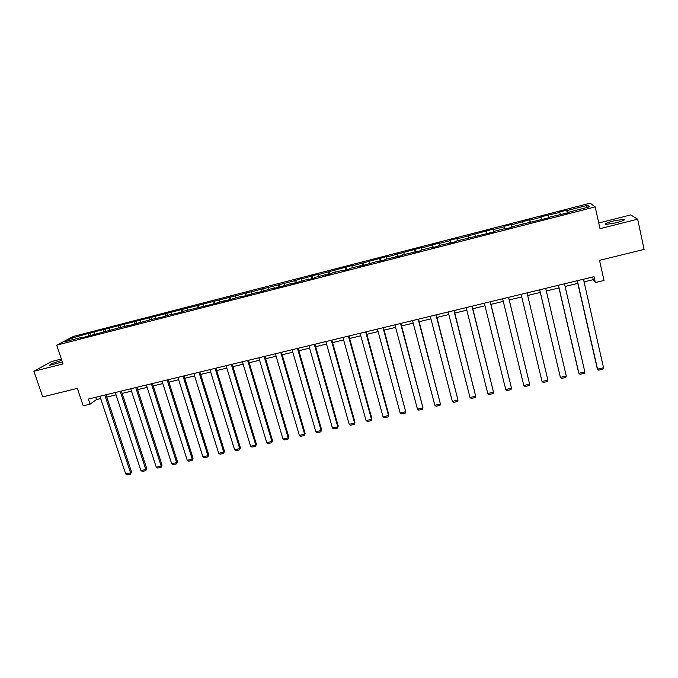 <?xml version="1.0" encoding="UTF-8"?>
<svg xmlns="http://www.w3.org/2000/svg" width="678" height="678" viewBox="0 0 678 678"><rect width="100%" height="100%" fill="white"/><g stroke="black" fill="none" stroke-linecap="round" stroke-linejoin="round"><path stroke-width="1.02" d="M61.842 360.408L61.3 360.543C53.359 362.815 49.494 364.408 49.714 365.323L62.368 361.95M616.192 222.799C622.972 220.96 625.574 219.782 624.006 219.274L613.641 220.918C606.912 222.74 604.318 223.918 605.861 224.435L616.192 222.799M61.384 359.043L51.545 361.535L33.9 371.256L42.706 396.876L77.343 388.384L83.208 405.817L90.089 404.164L96.505 399.579L100.675 398.579M590.157 203.188L73.622 336.356L56.698 345.153L595.182 206.892L590.157 203.188M595.182 206.892L599.996 228.672L637.651 219.189L630.71 214.918L598.742 223.011M637.651 219.189L644.1 249.419L599.521 260.352L604.005 280.463L595.335 282.548L594.013 276.666L88.377 399.037L90.089 404.164M82.089 337.729L81.733 337.373L80.106 338.237L128.362 325.381L126.905 326.211L150.228 319.762L164.847 316.457L166.161 315.66L180.967 312.321L182.221 311.533L213.57 303.939L224.782 300.591L223.698 301.337L241.283 296.354L240.266 297.083L246.665 295.439L257.903 292.082L256.954 292.794L274.658 287.769L273.776 288.472L280.277 286.802L291.54 283.429L290.718 284.116L297.278 282.429L308.549 279.056L307.804 279.726L314.406 278.031L315.126 277.37L325.694 274.649L325.016 275.302L331.669 273.59L332.322 272.946L342.966 270.208L342.365 270.844L349.068 269.124L349.645 268.496L360.374 265.734L359.849 266.352L377.926 261.225L377.468 261.827L384.282 260.072L384.706 259.479L402.096 255.496L402.444 254.92L420.055 250.877L420.326 250.326L431.394 247.478L431.174 248.021L438.149 246.233L438.344 245.69L456.396 241.538L456.506 241.021L493.321 232.054L493.279 231.571L504.712 228.63L504.805 229.096L504.712 228.63M81.733 337.373L65.054 341.661L71.953 338.059L89.954 332.991L90.64 335.076M504.805 229.096L512.009 227.249L511.882 226.783L549.85 217.528L549.544 217.104L569.003 212.604L568.613 212.206L589.563 206.815L587.58 205.273L567.02 210.57L566.647 210.188L559.469 212.036L559.808 212.426L540.9 216.816L541.163 217.231L529.755 220.164L529.552 219.74L511.348 224.91L511.22 224.469L504.212 226.274L504.305 226.723L493.084 229.613L493.033 229.147L456.98 238.91L457.091 238.41L450.243 240.173L450.099 240.682L439.141 243.504L439.327 242.987L421.436 248.063L421.699 247.529L386.452 257.072L386.858 256.504L351.992 265.946L352.543 265.344L318.058 274.683L318.745 274.048L301.278 279.005L302.041 278.353L294.862 280.658L89.954 332.991M94.217 332.322L94.089 334.195M103.581 329.915L103.463 331.779M109.455 328.398L109.344 330.271M118.887 325.974L118.786 327.847M124.803 324.448L124.71 326.321M134.303 321.999L134.219 323.94M140.261 320.465L140.193 322.338M149.83 318.007L149.77 320.033M155.83 316.457L155.779 318.329M165.474 313.973L165.432 316.109M171.517 312.414L171.492 314.295M181.229 309.914L181.212 312.168M187.323 308.346L187.314 310.227M197.103 305.829L197.112 308.168M203.239 304.252L203.256 306.125M213.095 301.71L213.129 304.049M219.274 300.117L219.316 301.998M229.206 297.566L229.266 299.905M235.436 295.955L235.495 297.837M245.436 293.379L245.529 295.727M251.708 291.769L251.792 293.65M261.793 289.175L261.903 291.523M268.107 287.548L268.217 289.43M278.268 284.93L278.412 287.277M284.633 283.285L284.76 285.175M294.862 280.658L295.04 283.006M301.278 279.005L301.43 280.887M311.592 276.344L311.795 278.7M325.915 275.073L325.694 274.649M318.058 274.683L318.228 276.573M328.44 272.005L328.677 274.361M343.178 270.632L342.966 270.208M334.957 270.327L335.161 272.217M345.424 267.632L345.687 269.988M360.577 266.166L360.374 265.734M351.992 265.946L352.213 267.835M362.535 263.225L362.832 265.581M378.112 261.657L377.926 261.225M369.154 261.522L369.4 263.411M379.782 258.784L380.104 261.14M395.791 257.115L395.605 256.682M386.452 257.072L386.723 258.962M397.155 254.309L397.52 256.674M413.597 252.538L413.427 252.097M403.876 252.58L404.173 254.479M414.665 249.801L415.063 252.165M431.555 247.928L431.394 247.478M421.436 248.063L421.767 249.953M432.318 245.258L432.742 247.623M449.65 243.275L449.506 242.826M439.141 243.504L439.488 245.394M450.099 240.682L450.565 243.038M467.896 238.588L467.761 238.131M456.98 238.91L457.362 240.8M468.032 236.063L468.523 238.427M486.287 233.859L486.16 233.401M474.956 234.274L475.363 236.173M486.092 231.41L486.618 233.774M493.084 229.613L493.516 231.512M504.305 226.723L504.864 229.088M511.992 227.257L511.882 226.783M511.348 224.91L511.924 227.274M522.662 221.994L523.136 223.893M530.738 222.435L530.637 221.969M529.755 220.164L530.365 222.528M541.163 217.231L541.671 219.13M549.629 217.579L549.544 217.104M548.316 215.384L548.96 217.757M559.808 212.426L560.342 214.324M568.681 212.689L568.613 212.206M567.02 210.57L567.706 212.934M587.58 205.273L586.351 207.646M33.9 371.256L63.029 363.925L56.698 345.153M584.063 281.879L593.275 279.65L595.335 282.548M106.777 397.105L116.04 394.867M122.142 393.393L131.524 391.13M137.617 389.655L147.118 387.367M153.211 385.892L162.83 383.57M168.915 382.104L178.661 379.748M184.738 378.282L194.603 375.9M200.68 374.434L210.663 372.019M216.74 370.552L226.85 368.112M232.918 366.654L243.156 364.179M249.216 362.713L259.581 360.213M265.632 358.755L276.132 356.221M282.184 354.755L292.811 352.196M298.854 350.729L309.617 348.136M315.651 346.678L326.542 344.051M332.576 342.593L343.61 339.924M349.628 338.475L360.806 335.779M366.815 334.322L378.129 331.593M384.138 330.144L395.596 327.381M401.588 325.932L413.19 323.126M419.182 321.686L430.928 318.846M436.912 317.406L448.802 314.533M454.777 313.092L466.82 310.185M472.778 308.744L484.973 305.795M490.931 304.363L503.279 301.379M509.22 299.947L521.729 296.93M527.679 295.489L540.273 292.447M546.324 290.989L558.96 287.938M565.113 286.455L577.8 283.387M71.953 338.059L73.232 339.559M88.386 333.83L88.25 335.695M592.682 276.988L593.275 279.65M95.725 397.257L96.505 399.579M566.647 210.188L567.3 213.045M548.027 214.985L548.68 217.824M529.552 219.74L530.213 222.57M504.212 226.274L504.881 229.079M511.22 224.469L511.89 227.283M486.084 230.944L486.762 233.741M468.091 235.58L468.778 238.359M450.243 240.173L450.938 242.944M432.53 244.741L433.234 247.495M414.961 249.267L415.673 252.004M397.52 253.758L398.24 256.487M380.214 258.216L380.943 260.928M363.044 262.64L363.772 265.344M346 267.03L346.738 269.717M329.093 271.386L329.83 274.065M312.304 275.709L313.05 278.378M295.642 280.006L296.405 282.658M279.116 284.26L279.87 286.904M262.7 288.489L263.462 291.091M246.411 292.684L247.123 295.099M230.24 296.854L230.918 299.1M214.197 300.981L214.85 303.151M198.264 305.092L198.925 307.244M182.45 309.16L183.111 311.304M166.754 313.211L167.424 315.338M151.169 317.219L151.838 319.346M135.702 321.211L136.371 323.321M120.337 325.16L121.015 327.271M105.09 329.093L105.776 331.186M583.461 279.217L603.547 367.79L597.538 369.12L597.199 368.383L577.198 280.734M577.368 280.692L597.538 369.12L598.674 370.154L602.869 369.222L603.547 367.79M564.503 283.811L584.851 371.942L578.893 373.264L578.605 372.519L558.35 285.294M558.46 285.269L578.893 373.264L580.037 374.298L584.199 373.366L584.851 371.942M545.705 288.353L566.3 376.061L560.384 377.375L539.654 289.82M539.705 289.811L560.384 377.375L561.545 378.4L565.681 377.476L566.3 376.061M527.052 292.871L547.9 380.155L542.027 381.46L521.102 294.311M547.9 380.155L547.299 381.561L543.197 382.468L542.027 381.46M508.542 297.354L529.637 384.214L508.593 297.337M502.644 298.778L523.814 385.502L529.637 384.214L529.069 385.604L525.001 386.511L523.814 385.502M490.186 301.795L511.517 388.24L490.287 301.769M484.338 303.21L505.737 389.519L511.517 388.24L510.975 389.621L506.941 390.52L505.737 389.519M471.973 306.202L493.542 392.231L472.134 306.159M466.167 307.609L487.804 393.511L493.542 392.231L493.025 393.604L489.016 394.494L487.804 393.511M453.904 310.575L475.702 396.198L454.124 310.524M448.15 311.965L470.015 397.461L475.702 396.198L475.21 397.562L471.235 398.444L470.015 397.461M435.979 314.914L457.997 400.13L436.251 314.846M430.267 316.295L452.353 401.384L457.997 400.13L457.54 401.486L453.59 402.359L452.353 401.384M418.19 319.219L440.437 404.037L418.512 319.135M412.521 320.592L434.835 405.283L440.437 404.037L439.997 405.376L436.081 406.249L434.835 405.283M400.545 323.491L423.004 407.91L400.918 323.398M394.918 324.847L417.445 409.148L423.004 407.91L422.589 409.241L418.707 410.105L417.445 409.148M383.036 327.728L405.707 411.749L383.46 327.627M377.451 329.076L400.19 412.978L405.707 411.749L405.317 413.072L401.461 413.927L400.19 412.978M365.654 331.932L388.536 415.572L388.808 414.733L366.128 331.813M360.111 333.271L383.062 416.784L388.536 415.572L388.172 416.877L384.35 417.724L383.062 416.784M388.808 414.733L388.172 416.877M348.416 336.102L371.502 419.351L371.815 418.512L348.941 335.974M342.915 337.432L366.069 420.563L371.502 419.351L371.163 420.657L367.366 421.496L366.069 420.563M371.815 418.512L371.163 420.657M331.305 340.246L354.594 423.114L354.958 422.258L331.881 340.102M325.847 341.568L349.204 424.309L354.594 423.114L354.28 424.403L350.509 425.242L349.204 424.309M354.958 422.258L354.28 424.403M314.321 344.356L337.814 426.843L338.22 425.979L314.948 344.204M308.905 345.661L332.457 428.03L337.814 426.843L337.517 428.123L333.779 428.954L332.457 428.03M338.22 425.979L337.517 428.123M297.473 348.433L321.152 430.538L321.609 429.674L298.142 348.272M292.099 349.729L315.838 431.725L321.152 430.538L320.889 431.81L317.168 432.64L315.838 431.725M321.609 429.674L320.889 431.81M280.751 352.484L304.625 434.217L305.125 433.344L281.463 352.306M275.412 353.772L299.345 435.386L304.625 434.217L304.371 435.479L300.685 436.293L299.345 435.386M305.125 433.344L304.371 435.479M264.149 356.501L288.209 437.861L288.76 436.979L264.912 356.314M258.86 357.781L282.98 439.03L288.209 437.861L287.989 439.115L284.328 439.929L282.98 439.03M288.76 436.979L287.989 439.115M247.673 360.484L271.92 441.48L272.514 440.598L248.487 360.289M242.427 361.755L266.725 442.641L271.92 441.48L271.717 442.726L268.09 443.531L266.725 442.641M272.514 440.598L271.717 442.726M231.325 364.442L255.759 445.073L256.386 444.183L232.181 364.23M226.113 365.705L250.597 446.226L255.759 445.073L255.572 446.31L251.97 447.107L250.597 446.226M256.386 444.183L255.572 446.31M215.104 368.366L239.707 448.641L240.376 447.743L216.002 368.146M209.926 369.62L234.588 449.777L239.707 448.641L239.546 449.87L235.969 450.658L234.588 449.777M240.376 447.743L239.546 449.87M198.993 372.264L223.774 452.184L224.486 451.277L199.934 372.036M193.857 373.51L218.689 453.311L223.774 452.184L223.638 453.396L220.079 454.184L218.689 453.311M224.486 451.277L223.638 453.396M183.009 376.137L207.96 455.701L208.714 454.785L183.992 375.9M177.907 377.366L202.908 456.819L207.96 455.701L207.841 456.904L204.307 457.684L202.908 456.819M208.714 454.785L207.841 456.904M167.135 379.977L192.255 459.184L193.052 458.269L168.169 379.722M162.076 381.197L187.247 460.303L192.255 459.184L192.154 460.387L188.654 461.159L187.247 460.303M193.052 458.269L192.154 460.387M151.389 383.79L176.67 462.65L177.5 461.726L152.457 383.528M146.363 385.002L171.695 463.76L176.67 462.65L176.594 463.837L173.11 464.608L171.695 463.76M177.5 461.726L176.594 463.837M135.753 387.57L161.195 466.091L162.067 465.159L136.863 387.299M130.761 388.782L156.254 467.184L161.195 466.091L161.135 467.269L157.686 468.04L156.254 467.184M162.067 465.159L161.135 467.269M120.226 391.325L145.829 469.507L146.745 468.566L121.379 391.053M115.277 392.528L140.922 470.591L145.829 469.507L145.787 470.676L142.363 471.439L140.922 470.591M146.745 468.566L145.787 470.676M104.819 395.062L130.574 472.897L131.524 471.947L106.005 394.774M99.903 396.249L125.71 473.973L130.574 472.897L130.557 474.058L127.15 474.812L125.71 473.973M131.524 471.947L130.557 474.058M624.175 220.062L624.006 219.274"/></g></svg>

